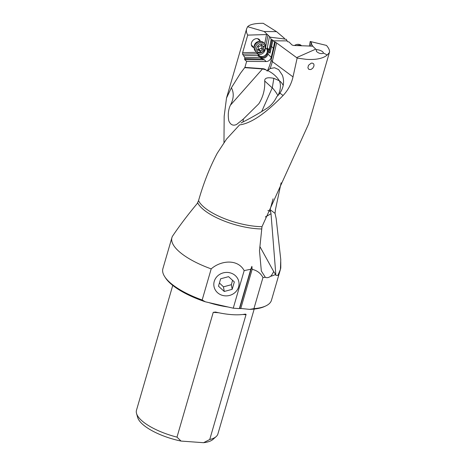 <?xml version="1.0" encoding="UTF-8"?>
<svg xmlns="http://www.w3.org/2000/svg" width="466" height="466" viewBox="0 0 466 466"><rect width="100%" height="100%" fill="white"/><g stroke="black" fill="none" stroke-linecap="round" stroke-linejoin="round"><path stroke-width="0.7" d="M270.63 276.303A56.537 19.426 16.2 0 0 275.581 274.439L273.67 271.521C272.552 273.862 271.538 275.458 270.63 276.303C268.602 277.695 266.832 278.027 265.317 277.299L261.327 270.996L259.486 250.725L261.991 226.697A43.053 14.795 -163.8 0 1 202.081 205.407A43.053 14.795 -163.8 0 1 202.069 205.395A43.053 14.795 -163.8 0 1 198.551 200.613C203.595 183.004 209.822 167.218 217.238 153.25L226.558 139.049L239.571 124.894C250.883 123.467 265.387 113.663 283.089 95.495C288.052 90.235 291.361 84.037 293.009 76.89L297.139 58.099L306.279 59.339C316.094 59.963 323.084 58.512 327.254 54.988L323.567 53.124L322.676 51.697C320.567 50.38 318.645 49.734 316.903 49.757L315.715 49.157L296.615 57.609L275.359 42.033L274.486 42.033A73.739 58.786 -44.9 0 1 273.332 48.272L271.229 57.359A4.672 3.728 -44.9 0 1 271.165 57.621A4.672 3.728 -44.9 0 1 266.144 61.553L246.648 61.39L244.906 67.384L240.485 73.232L231.398 87.777L226.505 98.041L224.175 116.267L223.971 142.544M273.67 271.521L259.888 246.543M265.352 216.97L271.014 213.731L270.548 211.488L267.921 210.446M270.548 211.488L270.105 209.659L273.07 198.831M265.725 305.958A56.537 19.426 -163.8 0 1 253.923 308.655L249.595 309.372A55.419 19.048 -163.8 0 0 264.472 306.541L265.725 305.958A56.537 19.426 -163.8 0 0 271.474 300.226L280.509 269.115A56.537 19.426 16.2 0 1 280.421 269.395L280.771 259.638L276.163 218.519L275.039 213.37L275.441 209.642L281.115 182.818M275.039 213.37L270.105 209.659M280.509 269.115A56.537 19.426 16.2 0 0 280.782 267.152L280.759 261.694M253.923 308.655L262.958 277.544A56.537 19.426 16.2 0 0 265.317 277.299M168.226 280.922A56.537 19.426 -163.8 0 1 164.673 276.6A56.537 19.426 -163.8 0 1 162.89 268.678L171.931 237.567A56.537 19.426 16.2 0 0 177.266 249.811A56.537 19.426 16.2 0 0 211.197 268.882C220.61 260.552 237.66 258.502 244.167 270.624L250.79 269.243L239.349 308.632L233.25 308.189L205.325 301.793L202.162 299.999A56.537 19.426 -163.8 0 1 168.226 280.922M202.162 299.999L211.197 268.882M198.551 200.613L197.182 203.578C187.775 214.861 179.532 225.771 172.443 236.297A56.537 19.426 16.2 0 0 171.931 237.567M280.421 269.395L277.922 275.394L275.878 275.33L275.581 274.439M271.014 213.731L275.825 274.515M315.715 49.157L312.721 46.151L293.394 45.458L291.984 44.946L289.048 41.981L287.516 41.643L286.27 39.313L284.936 39.179L283.986 37.921L276.53 31.636L263.22 23.3C255.065 23.294 249.863 24.424 247.621 26.702L246.636 28.752C246.065 30.75 246.432 32.87 247.731 35.113L242.611 52.722L242.617 54.213L244.871 57.714L244.685 59.631L246.648 61.39M244.574 58.739L262.119 58.885L259.795 57.266L244.871 57.714M259.795 57.266L257.867 55.326L258.642 55.18L261.053 56.864A0.67 0.396 -55.1 0 0 260.925 57.668A4.672 3.728 135.1 0 0 267.874 54.318A4.672 3.728 135.1 0 0 267.944 54.056L267.07 53.771L267.624 51.353A4.008 3.192 135.1 0 0 267.187 48.784L266.89 49.239A5.01 3.99 -44.9 0 1 267.146 52.373A5.01 3.99 -44.9 0 1 260.121 56.211M243.735 55.745L257.867 55.326M242.611 52.722L256.556 52.303L258.642 55.18M259.323 55.652A5.01 3.99 -44.9 0 1 259.259 55.594A5.01 3.99 -44.9 0 1 258.91 55.174M257.541 53.806A5.01 3.99 135.1 0 0 265.008 50.229A5.01 3.99 135.1 0 0 265.206 48.959M266.89 49.239L265.573 47.916M274.486 42.033L272.756 40.082L271.125 39.552L269.138 49.775L267.525 48.027L267.018 48.563M267.274 47.969L269.488 36.552L264.222 31.525L276.53 31.636M284.907 39.028L270.362 37.216L269.488 36.552M309.36 46.146L310.216 41.486L326.456 45.412C328.926 48.283 329.905 50.672 329.386 52.576L327.254 54.988M329.386 52.576L308.708 123.735L261.991 226.697M313.88 66.23L312.75 68.246L310.863 69.545L308.888 69.405L307.886 67.826L308.48 65.304L311.212 63.184L312.22 63.073L313.571 63.731L314.026 64.873L313.88 66.23M226.558 139.049L239.571 124.894M262.958 277.544C260.663 273.192 257.057 270.461 252.153 269.342L251.89 266.36L250.79 269.243M261.706 111.496L272.313 87.713C275.284 91.225 277.142 93.905 277.899 95.74M242.984 122.01L243.415 118.97L236.588 124.474C233.076 126.07 230.472 124.83 228.777 120.752C227.769 114.817 228.293 109.65 230.361 105.269C233.792 98.78 234.136 92.95 231.398 87.777M230.361 105.269L262.504 68.939L265.993 69.848L267.239 71.077L267.758 70.576C272.837 73.127 276.705 76.529 279.373 80.781L273.839 78.323C267.513 77.076 264.478 77.973 264.723 81.008C265.119 89.262 263.15 96.852 258.811 103.778L243.415 118.97M264.723 81.008L272.243 87.899M273.839 78.323L272.313 87.713M279.373 80.781A16.753 10.864 -178.1 0 1 282.547 84.212A16.753 10.864 -178.1 0 1 282.944 84.981M267.758 70.576L270.134 68.566L271.672 64.034L272.307 61.576L271.125 60.382L275.359 42.033M241.039 122.954C249.566 118.754 258.123 113.908 266.715 108.421C270.996 105.695 274.363 101.751 276.821 96.584A16.834 12.198 -58.2 0 0 279.909 93.142C283.73 87.34 284.551 81.364 282.379 75.218L278.656 69.632L274.538 67.733L270.134 68.566M267.239 71.077A44.515 35.492 135.1 0 0 270.484 62.84A44.515 35.492 135.1 0 0 271.125 60.382M265.993 69.848A8.703 6.938 135.1 0 0 262.707 68.665A17.83 8.848 -85.9 0 0 262.504 68.939L244.685 67.652M244.906 67.384L262.707 68.665M271.125 39.552L270.362 37.216M244.685 59.631L264.385 59.794L262.119 58.885M269.138 49.775L269.237 49.903A4.672 3.728 -44.9 0 1 269.663 50.718L270.035 53.188L271.573 46.513L273.332 48.272M312.721 46.151L312.156 45.225L311.929 46.256M312.156 45.225L311.119 43.262L311.655 43.175L310.216 41.486M310.473 46.192L311.119 43.262M296.615 57.609L297.139 58.099M316.903 49.757L316.251 50.252L316.431 51.406C318.913 53.538 321.29 54.108 323.567 53.124M238.598 286.934A12.64 11.708 -9.8 0 1 225.503 295.869A12.64 11.708 -9.8 0 1 213.9 285.85A12.64 11.708 -9.8 0 1 214.249 281.359A12.64 11.708 -9.8 0 1 226.855 272.412A12.64 11.708 -9.8 0 1 238.796 281.557A12.64 11.708 -9.8 0 1 238.598 286.934M244.167 270.624L233.25 308.189M249.595 309.372L239.693 308.341L239.349 308.632M205.325 301.793A55.419 19.048 -163.8 0 1 165.418 277.759L164.673 276.6M252.153 269.342L240.712 308.731M251.89 266.36L239.693 308.341M208.71 302.568A42.4 14.574 16.2 0 0 228.02 306.989M176.987 437.131L213.242 312.348L215.502 312.039A42.4 14.574 -163.8 0 0 244.959 314.166C245.937 314.189 246.281 314.369 245.996 314.707L209.741 439.496L203.578 442.7L181.07 441.075L176.987 437.131A42.4 14.574 -163.8 0 1 140.482 419.441A42.4 14.574 -163.8 0 1 136.538 413.482A42.4 14.574 -163.8 0 1 136.48 410.261L172.752 285.408M244.959 314.166L245.471 314.131M254.186 309.063L217.913 433.916A42.4 14.574 -163.8 0 1 216.137 436.607A42.4 14.574 -163.8 0 1 209.741 439.496M216.137 436.607L212.997 439.397A40.111 13.788 -163.8 0 1 203.578 442.7M181.07 441.075A40.111 13.788 -163.8 0 1 137.691 417.519L136.538 413.482M247.621 26.702L264.222 31.525M264.735 43.734L266.517 34.548L247.731 35.113M266.517 34.548A1.113 0.437 -169 0 1 267.356 34.665M253.964 47.579A5.01 3.99 -44.9 0 1 251.489 42.825A5.01 3.99 -44.9 0 1 256.05 38.678A5.01 3.99 -44.9 0 1 260.267 41.293M276.542 43.222L272.307 61.576L293.009 76.89M301.147 45.79A5.901 4.94 140.3 0 0 296.859 45.61M294.483 45.505A5.901 4.94 -39.7 0 1 301.595 45.814M256.23 51.907L255.292 50.963A5.901 4.701 -44.9 0 1 254.238 46.955L254.238 46.955A5.901 4.701 -44.9 0 1 259.644 41.567A5.901 4.701 -44.9 0 1 263.651 42.639L264.589 43.577A5.901 4.701 135.1 0 0 259.154 42.971A5.901 4.701 135.1 0 0 255.176 47.899A5.901 4.701 135.1 0 0 256.23 51.907A5.901 4.701 135.1 0 0 261.671 52.512A5.901 4.701 135.1 0 0 265.643 47.584A5.901 4.701 135.1 0 0 264.589 43.577M265.131 48.091A4.788 3.815 135.1 0 0 261.723 43.891A4.788 3.815 135.1 0 0 256.638 48.348A4.788 3.815 135.1 0 0 260.045 52.542A4.788 3.815 135.1 0 0 265.131 48.091M260.867 51.161A0.652 0.518 -44.9 0 1 259.754 51.196A1.544 1.229 135.1 0 0 259.451 50.503A1.544 1.229 135.1 0 0 258.263 50.258A0.652 0.518 -44.9 0 1 257.896 49.291A1.544 1.229 135.1 0 0 258.281 47.311A0.652 0.518 -44.9 0 1 259.032 46.315A1.544 1.229 135.1 0 0 260.902 45.272A0.652 0.518 -44.9 0 1 262.02 45.243A1.544 1.229 135.1 0 0 262.317 45.936A1.544 1.229 135.1 0 0 263.506 46.181A0.652 0.518 -44.9 0 1 263.873 47.148A1.544 1.229 135.1 0 0 263.488 49.122A0.652 0.518 -44.9 0 1 262.742 50.124A1.544 1.229 135.1 0 0 260.867 51.161L259.253 49.542A1.544 1.229 -44.9 0 1 261.129 48.505A0.652 0.518 135.1 0 0 261.88 47.503A1.544 1.229 -44.9 0 1 262.084 45.703M258.88 49.926A0.652 0.518 135.1 0 0 259.253 49.542M232.179 289.334L224.257 291.471L218.484 286.2L220.639 278.79L228.561 276.658L234.334 281.93L232.179 289.334L231.381 284.703L232.551 280.305M219.422 282.984L223.459 286.84L231.381 284.703M224.257 291.471L223.459 286.84M242.617 54.213L257.506 53.765M257.902 55.565L262.177 58.926M261.053 56.864A4.008 3.192 135.1 0 0 267.07 53.771M265.748 46.489L267.973 35.032M197.648 202.733A43.373 14.906 16.2 0 0 201.172 207.504A43.373 14.906 16.2 0 0 201.19 207.521A43.373 14.906 16.2 0 0 261.56 228.963M278.097 95.338A17.819 11.324 123.7 0 0 279.594 91.453A17.819 11.324 123.7 0 0 279.326 80.746M273.297 40.839L286.887 40.874M269.663 50.718L270.705 46.221L271.573 46.513A73.739 58.786 135.1 0 0 272.237 43.315A73.739 58.786 135.1 0 0 272.756 40.082M271.229 57.359L267.944 54.056L268.498 51.644L270.035 53.188M264.385 59.794L266.144 61.553M267.624 51.353L268.498 51.644A4.672 3.728 135.1 0 0 267.985 48.645A0.67 0.402 -36.4 0 0 267.187 48.784M269.237 49.903L267.525 48.027M270.705 46.221A73.069 58.256 135.1 0 0 271.358 43.053A73.069 58.256 135.1 0 0 271.911 39.552M213.242 312.348L218.589 312.733M242.873 314.48L245.996 314.707M279.909 93.142L283.089 95.495M259.719 41.55A4.45 3.547 135.1 0 0 254.25 45.645A4.45 3.547 135.1 0 0 254.226 47.025M254.238 46.955L254.419 46.029A4.689 3.74 -44.9 0 1 258.717 41.742L259.644 41.567M262.742 50.124L261.129 48.505M261.88 47.503L263.488 49.122M263.873 47.148L262.964 46.233M262.02 45.243L261.601 44.823M258.263 50.258L257.663 49.652M226.505 98.041L246.66 28.671M257.127 53.45L257.442 53.765M260.447 41.474L257.686 38.701M254.139 47.759L251.378 44.986M261.275 44.887L262.317 45.936M258.071 49.116L259.451 50.503"/></g></svg>
